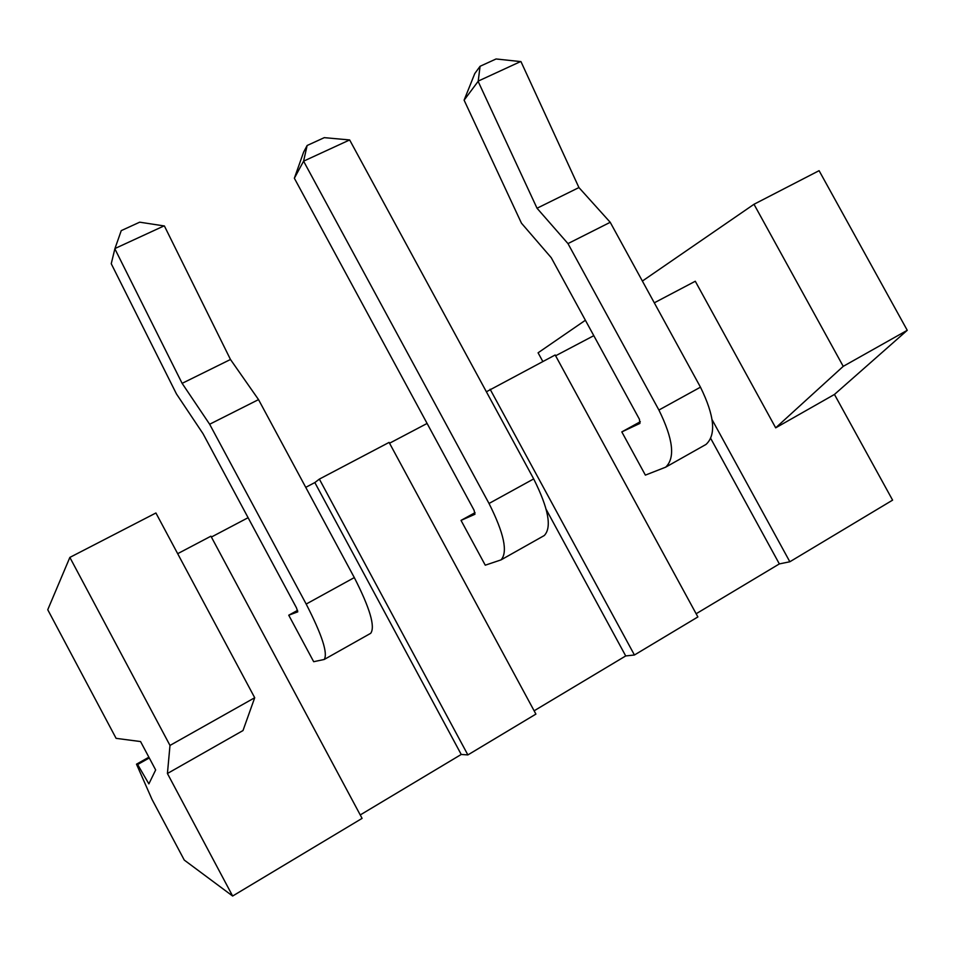 <?xml version="1.0" encoding="UTF-8"?>
<svg xmlns="http://www.w3.org/2000/svg" width="955" height="955" viewBox="0 0 955 955"><rect width="100%" height="100%" fill="white"/><g stroke="black" fill="none" stroke-linecap="round" stroke-linejoin="round"><path stroke-width="1.43" d="M116.104 738.346L140.564 741.558L155.665 769.957L148.873 783.876L137.627 764.525L136.493 764.179L152 799.383L184.279 860.085L232.638 896.029L167.423 773.502L169.99 745.437L69.858 557.41L47.75 609.732L116.104 738.346M585.391 320.259L538.083 352.801L542.822 361.491M654.294 302.819L695.288 281.248L775.687 427.84L843.229 366.35L753.996 204.275L819.092 170.67L907.25 330.299L834.455 394.439L892.603 500.134L789.845 561.767L779.352 563.916L696.135 613.755M177.678 553.685L210.924 536.185L362.088 818.375L232.638 896.029M169.99 745.437L254.71 697.735L243 730.551L167.423 773.502M254.71 697.735L155.916 512.99L69.858 557.41M149.278 757.96L137.627 764.525M148.885 757.208L136.493 764.179M461.229 754.462L314.84 482.562L319.352 479.112L389.103 442.404L535.91 714.101L467.878 754.916L461.229 754.462L360.25 814.937M486.382 391.777L555.177 354.985L697.878 616.942L634.43 654.999L625.716 655.942L534.132 710.795M593.807 335.671L555.607 355.785M427.1 423.447L389.545 443.227M314.84 482.562L305.743 487.348M248.097 517.706L211.389 537.044M753.996 204.275L642.381 281.057M834.455 394.439L775.687 427.84M712.12 419.734L789.845 561.767M907.25 330.299L843.229 366.35M779.352 563.916L710.807 438.596M520.714 61.514L478.204 81.103L480.09 66.277L496.075 58.971L520.964 61.621L578.933 187.562L610.221 222.3L700.469 387.169C714.555 415.843 716.393 434.943 705.996 444.445L665.659 467.174L645.377 475.124L621.812 431.899L640.316 421.716M490.118 389.234L634.43 654.999M625.716 655.942L546.236 509.516M501.029 559.893C508.036 552.145 504.037 533.332 489.02 503.476L303.583 161.168L307.14 145.494L324.282 137.651L349.649 139.943L533.69 478.909C548.504 508.514 552.038 527.387 544.278 535.528L501.029 559.893L485.259 565.193L461.026 520.391L475.053 512.668M319.352 479.112L467.878 754.916M164.117 225.869L114.958 248.527L121.249 230.632L139.693 222.181L164.403 225.977L230.477 359.486L258.53 399.608L354.305 577.584C369.919 608.18 375.387 626.755 370.719 633.296L324.223 659.475L313.682 661.708L288.744 615.211L297.602 610.341M639.85 423.447L621.812 431.899M639.922 423.411L639.432 419.281L551.25 257.707L521.454 223.172L464.106 100.168L478.121 81.366L537.032 208.238L567.974 243.597L658.902 410.041C673.168 438.942 675.424 457.994 665.659 467.174M474.874 514.303L461.026 520.391M474.933 514.279L474.062 510.197L294.355 178.239L303.583 161.168L349.649 139.943M297.745 611.857L288.744 615.211M297.769 611.845L296.468 607.834L203.021 433.689L176.448 393.926L111.246 263.723L114.863 248.813L182.119 383.349L209.646 424.247L306.185 604.061C322.014 634.92 328.031 653.387 324.223 659.475M610.221 222.3L567.974 243.597M578.933 187.562L537.032 208.238M480.09 66.277L474.778 73.559L464.106 100.168M307.14 145.494L303.618 152.12L294.355 178.239M258.53 399.608L209.646 424.247M230.477 359.486L182.119 383.349M700.469 387.169L658.902 410.041M533.69 478.909L489.02 503.476M354.305 577.584L306.185 604.061"/></g></svg>
